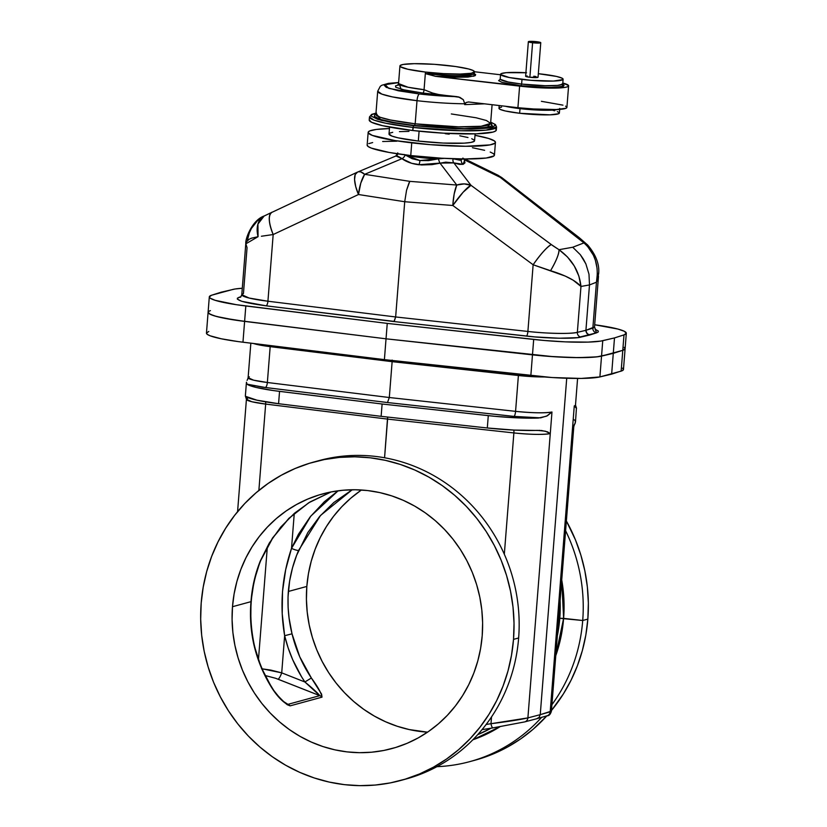 <?xml version="1.0" encoding="UTF-8"?>
<svg xmlns="http://www.w3.org/2000/svg" width="827" height="827" viewBox="0 0 827 827"><rect width="100%" height="100%" fill="white"/><g stroke="black" fill="none" stroke-linecap="round" stroke-linejoin="round"><path stroke-width="1.24" d="M400.785 780.45A165.049 156.055 74.7 0 1 201.188 603.069L203.204 587.139L206.698 571.529L211.65 556.406L217.997 541.912L225.688 528.174L234.651 515.335L244.792 503.509L256.019 492.82L268.227 483.371L281.283 475.246L295.084 468.527L309.474 463.285L324.329 459.554L339.504 457.393L354.845 456.804L370.217 457.796L385.454 460.36L400.433 464.474L414.989 470.098L428.996 477.179L442.311 485.645L454.798 495.425L466.356 506.403L476.869 518.498L486.224 531.575L494.339 545.52L501.131 560.189L506.548 575.458L510.517 591.15L513.019 607.142L514.022 623.269L513.515 639.374L518.643 637.979L513.515 639.374A165.049 156.055 74.7 0 1 400.785 780.45L405.912 779.044A165.049 156.055 -105.3 0 0 518.643 637.979A165.049 156.055 74.7 0 1 403.338 779.727M559.786 618.307L563.611 618.369L555.775 655.666A145.087 137.179 74.7 0 0 563.611 618.369L582.715 620.498A165.049 156.055 -105.3 0 0 565.606 530.738A165.049 156.055 74.7 0 1 582.715 620.498L587.842 619.103A165.049 156.055 -105.3 0 0 566.371 520.979L575.468 539.917L580.885 555.175L584.854 570.878L587.356 586.87L588.359 602.997L587.842 619.103L582.715 620.498A165.049 156.055 74.7 0 1 551.919 704.697A165.049 156.055 -105.3 0 0 582.715 620.498L559.786 618.307A142.079 134.336 -105.3 0 0 560.117 600.526L559.786 618.307L558.69 618.606L559.786 618.307L557.336 635.829A142.079 134.336 -105.3 0 0 559.786 618.307M499.973 726.716L472.848 739.803A145.087 137.179 74.7 0 0 499.973 726.716M477.727 734.634L491.104 728.184A142.079 134.336 -105.3 0 1 477.727 734.634M561.729 579.944A145.087 137.179 74.7 0 1 563.611 618.369L561.729 579.944M361.492 489.998A131.958 124.763 -105.3 0 0 306.827 586.436A131.958 124.763 -105.3 0 0 427.549 732.174L409.21 729.559L397.239 726.271L385.599 721.775L374.404 716.11L363.756 709.339L353.77 701.534L344.528 692.747L336.124 683.081L328.65 672.62L322.158 661.476L316.72 649.743L312.399 637.545L309.215 624.985L307.22 612.207L306.424 599.306L306.827 586.436L288.344 591.47L306.827 586.436L308.44 573.69L311.231 561.223L315.19 549.128L320.266 537.529L326.417 526.551L333.581 516.286L341.696 506.827L350.669 498.288L360.427 490.731M265.074 675.494L275.587 678.274L319.822 695.652L287.941 704.346A6.223 5.892 74.7 0 1 290.122 705.855C284.043 703.25 278.11 697.523 272.321 688.653A6.223 0.848 -32.6 0 1 272.734 688.726A6.223 0.848 147.4 0 0 272.321 688.653C263.627 674.987 257.455 660.184 253.786 644.243L253.786 644.243C250.715 630.174 249.785 615.981 250.984 601.663C252.028 587.418 255.15 573.814 260.35 560.84A6.223 1.385 22.3 0 0 260.691 560.572A6.223 1.385 -157.7 0 1 260.35 560.84L272.538 537.974L288.871 518.364L308.667 502.795L331.131 491.931L310.073 501.937L294.464 513.247L280.756 527.068L269.302 543.06L260.35 560.84L254.116 580.781L250.984 601.663L232.49 606.708A131.958 124.763 74.7 0 1 322.623 493.915A131.958 124.763 74.7 0 1 482.203 635.736L482.203 635.736A131.958 124.763 74.7 0 1 392.07 748.528A131.958 124.763 74.7 0 1 232.49 606.708L250.984 601.663L250.788 623.041L253.786 644.243L261.167 667.296L272.321 688.653L281.015 699.487L287.217 704.707L290.122 705.855L322.003 697.161L321.589 694.142L311.376 678.006L299.746 656.772L292.024 633.813L289.078 618.038L288.116 607.463L288.034 596.825L289.636 580.874L292.5 567.932L296.614 555.341L307.82 532.557L319.656 516.462L333.819 502.516L352.199 489.76L320.504 515.479L298.588 550.41A6.223 1.189 -157.2 0 1 291.517 548.363L285.687 569.617L282.514 591.501L282.214 613.634L284.643 635.705L281.718 672.858L270.791 670.087L261.539 668.754M518.446 374.321A4.28 1.085 -83.7 0 1 518.395 375.51L392.132 361.668L389.31 397.518L515.572 411.35L518.395 375.51L544.352 376.967A30.361 3.515 -175.5 0 1 518.395 375.51L515.572 411.35A30.361 3.515 4.5 0 0 551.971 412.011L550.275 433.596A30.361 3.515 -175.5 0 1 513.877 432.935L504.325 554.214L513.877 432.935L387.605 419.103L384.565 457.755L387.615 417.056L387.605 419.103L265.663 404.083A30.361 3.515 -175.5 0 1 246.425 399.276A30.361 3.515 -175.5 0 1 247.645 398.418M491.527 716.916L490.99 723.697L527.895 717.898L550.275 433.596L527.895 717.898L540.248 714.662L566.722 378.259L540.248 714.662L527.895 717.898A4.673 4.362 75.3 0 1 524.318 721.971L493.016 727.874L524.318 721.971A4.673 4.362 -104.7 0 0 527.895 717.898C520.534 719.604 508.233 721.537 490.99 723.697L491.527 716.916M486.121 724.493L490.99 723.697A4.673 1.292 80.8 0 0 492.964 727.884L482.027 729.662L492.975 727.884A4.673 1.292 -99.2 0 1 492.975 727.884A4.673 1.292 -99.2 0 1 490.99 723.697L486.121 724.493M551.392 711.272L550.193 711.82A4.673 4.466 -106 0 1 547.019 715.81C548.952 715.934 550.42 714.425 551.392 711.272L573.793 426.649A30.361 3.515 -175.5 0 1 572.573 427.507L550.193 711.82L540.248 714.662L539.111 717.381L536.62 718.756L539.111 717.381L540.248 714.662L551.268 711.158M208.786 331.451L206.461 333.105L207.36 334.408L210.203 335.824L221.254 338.781L238.104 341.582L384.4 359.631L530.841 375.675L532.474 354.866L386.033 338.812L384.4 359.631L551.94 377.525L581.226 378.435L599.895 376.926L601.539 356.106A57.611 6.657 -175.5 0 1 532.474 354.866L530.841 375.675A57.611 6.657 4.5 0 0 599.895 376.926L621.149 371.127L622.783 350.317L601.539 356.106L599.895 376.926L611.639 374.155L613.283 353.346L611.639 374.155L622.411 370.62L623.465 369.473L622.566 368.17M249.351 376.833L248.121 377.691A30.361 3.515 4.5 0 0 267.359 382.498L389.31 397.518L387.47 402.542L389.31 397.518L515.572 411.35A4.673 1.189 -83.7 0 1 513.97 416.405L387.47 402.542L265.302 387.501L247.035 384.173A52.359 6.058 -175.5 0 0 279.547 391.378L278.575 403.71L256.98 400.196L246.064 396.505A52.359 6.058 4.5 0 0 278.575 403.71L381.133 416.343L278.575 403.71L279.547 391.378L382.105 404.01L273.427 390.571L255.915 387.387L247.035 384.173L262.438 387.129L387.47 402.542L517.03 416.725L538.429 418.048L518.312 417.893L494.908 416.322L382.105 404.01L381.133 416.343L487.31 427.983L381.133 416.343L382.105 404.01L488.281 415.64L487.31 427.983L514.084 430.081L541.716 430.536L547.536 431.849L550.275 433.596L551.971 412.011L546.502 416.188L538.429 418.048A52.359 6.058 -175.5 0 1 488.281 415.64L487.31 427.983A52.359 6.058 4.5 0 0 537.457 430.381L545.303 431.177L550.275 433.596C542.853 434.816 530.717 434.599 513.877 432.935L387.605 419.103L265.663 404.083L258.872 490.432L265.663 404.083A4.673 1.654 97 0 0 265.622 401.85A4.673 1.654 -83 0 1 265.663 404.083L251.853 401.746L246.425 399.276L245.474 396.309M518.395 375.51L392.132 361.668L392.153 360.076L392.132 361.668L270.181 346.647A30.361 3.515 -175.5 0 1 253.569 343.515L270.181 346.647L267.359 382.498L270.181 346.647A4.28 1.509 97 0 0 270.212 345.572M513.815 430.071A4.673 1.189 -83.7 0 1 513.877 432.935A4.673 1.189 96.3 0 0 513.815 430.071M538.832 430.36L539.669 430.381M515.572 411.35C532.423 413.014 544.548 413.231 551.971 412.011L547.329 415.795L540.662 417.852L513.97 416.405A4.673 1.189 96.3 0 0 515.572 411.35M546.523 715.924A4.673 4.466 74 0 0 550.193 711.82L574.269 405.923A30.361 3.515 4.5 0 0 575.499 405.065L577.587 378.446M537.312 718.58L536.62 718.756M621.149 371.127A57.611 6.657 4.5 0 0 623.465 369.483L625.109 348.674A57.611 6.657 -175.5 0 1 622.783 350.317L621.149 371.127M576.274 408.135L574.269 405.923L572.573 427.507L575.272 423L575.282 420.674L573.369 419.289M574.403 424.789L573.793 426.649L572.615 427.332L574.868 423.962L575.478 421.325M576.512 408.249L574.289 406.088L575.499 405.065L576.45 408.031M575.489 421.935L576.44 408.021M247.511 379.552L248.121 377.691L253.548 380.162L267.359 382.498A4.673 1.654 -83 0 1 265.302 387.501A4.673 1.654 97 0 0 267.359 382.498L389.31 397.518L392.132 361.668L270.181 346.647M262.169 668.795L281.718 672.858L304.884 681.986L281.718 672.858L284.643 635.705L288.147 647.903L292.717 659.75L301.483 676.641L304.884 681.986L311.376 678.006C317.785 686.699 321.331 693.088 322.003 697.161A6.223 5.892 -105.3 0 0 319.822 695.652A6.223 5.892 74.7 0 1 322.003 697.161L290.122 705.855A6.223 5.892 -105.3 0 0 287.941 704.346L285.894 703.529M287.61 704.315L287.093 704.128M278.079 679.215A6.223 1.344 111.5 0 0 281.718 672.858A6.223 1.344 -68.5 0 1 278.079 679.215L319.822 695.652C317.382 692.685 312.41 688.126 304.884 681.986L311.376 678.006C302.32 664.432 295.87 649.702 292.024 633.813L284.643 635.705L292.024 633.813C288.551 619.847 287.32 605.736 288.344 591.47C289.564 577.184 292.985 563.497 298.588 550.41A6.223 1.189 22.8 0 1 291.517 548.363L310.818 516.089L338.14 490.783L324.38 501.7L310.177 516.885L298.475 534.211L291.517 548.363L294.257 513.505L291.517 548.363C281.852 576.76 279.557 605.871 284.643 635.705C288.664 652.338 295.415 667.761 304.884 681.986L319.822 695.652L287.941 704.346L283.733 701.627C278.099 696.179 274.43 691.868 272.724 688.715C263.999 675.018 257.797 660.163 254.116 644.171C248.121 615.123 250.302 587.263 260.681 560.592L272.848 537.767L289.119 518.219L308.822 502.733L331.151 491.931M626.318 333.24L624.23 331.245L617.883 329.053L594.675 324.763A57.611 6.657 -175.5 0 1 626.318 333.25A57.611 6.657 -175.5 0 1 623.992 334.894L622.783 350.317L613.283 353.346L599.451 356.52L590.633 357.378L573.886 357.584L548.27 356.323L386.033 338.812L244.606 321.393L245.815 305.98A57.611 6.657 -175.5 0 1 209.314 296.862A57.611 6.657 -175.5 0 1 211.629 295.218L232.883 289.429A57.611 6.657 -175.5 0 1 242.29 288.251L234.961 289.016L221.14 292.189L211.629 295.218L209.314 296.872L210.213 298.175L215.175 300.325L236.315 304.687L387.253 323.398L544.156 340.476L565.223 341.861L588.131 342.109L600.671 341.096L614.492 337.923L613.283 353.346L601.539 356.106L602.749 340.693A57.611 6.657 -175.5 0 1 533.684 339.442L532.474 354.866L386.033 338.812L387.253 323.398L533.684 339.442L532.474 354.866A57.611 6.657 4.5 0 0 601.539 356.106L602.749 340.693L614.492 337.923L623.992 334.894L626.318 333.24L625.109 348.674L622.783 350.317A57.611 6.657 4.5 0 0 625.109 348.674L624.199 347.361L625.109 348.663L622.783 350.317L613.283 353.346L596.929 356.861L578.507 357.636L553.583 356.706L386.033 338.812L244.606 321.393L242.962 342.213L384.4 359.631L386.033 338.812L235.106 320.101L216.529 316.483L210.182 314.291L208.094 312.296L206.461 333.095A57.611 6.657 4.5 0 0 242.962 342.213L244.606 321.393A57.611 6.657 -175.5 0 1 208.094 312.275A57.611 6.657 -175.5 0 1 210.42 310.642L209.159 311.138L210.42 310.642M247.056 380.368L247.645 379.355L247.056 380.368M246.446 382.219L247.035 384.173L246.436 383.004M245.35 396.133L246.425 382.405M247.645 398.325L247.294 397.808M258.479 659.346L267.348 546.761L258.479 659.346M208.094 312.296L209.159 311.138L208.094 312.296A57.611 6.657 4.5 0 0 244.606 321.393L222.897 317.971L213.966 315.738L209.004 313.598L208.094 312.296L209.314 296.862M474.956 760.22L493.957 753.635L507.747 746.926L520.814 738.8L533.012 729.352L546.833 715.862A165.049 156.055 -105.3 0 1 475.111 760.178L469.984 761.574A165.049 156.055 74.7 0 1 436.956 766.67A165.049 156.055 -105.3 0 0 541.613 717.35A165.049 156.055 74.7 0 1 469.984 761.574M551.454 710.507L563.342 693.998L571.033 680.259L577.391 665.766L582.332 650.632L585.836 635.033L587.842 619.103A165.049 156.055 -105.3 0 1 551.454 710.496M513.515 639.374L511.5 655.304L508.005 670.914L503.054 686.038L496.707 700.541L489.005 714.28L480.042 727.119L469.901 738.935L458.675 749.624L446.477 759.072L433.41 767.198L419.62 773.917L405.23 779.158L390.375 782.89L375.2 785.061L359.859 785.65L344.487 784.658L329.239 782.084L314.27 777.969L299.705 772.346L285.708 765.264L272.393 756.798L259.895 747.029L248.338 736.04L237.835 723.945L228.479 710.869L220.364 696.923L213.562 682.254L208.156 666.996L204.176 651.294L201.674 635.301L200.682 619.175L201.188 603.069A165.049 156.055 74.7 0 1 313.919 461.993A165.049 156.055 74.7 0 1 513.515 639.374M482.203 635.736L482.617 622.865L481.81 609.964L479.815 597.187L476.641 584.627L472.31 572.429L466.873 560.696L460.391 549.552L452.907 539.09L444.502 529.425L435.271 520.638L425.274 512.823L414.627 506.052L403.431 500.397L391.791 495.9L379.82 492.603L367.633 490.556L355.341 489.76L343.081 490.235L330.945 491.972L319.067 494.949L307.561 499.146L296.531 504.511L286.09 511.003L276.332 518.56L267.359 527.109L259.244 536.558L252.08 546.823L245.929 557.812L240.853 569.4L236.894 581.495L234.103 593.972L232.49 606.708L232.087 619.588L232.883 632.479L234.889 645.267L238.062 657.816L242.394 670.015L247.821 681.748L254.313 692.902L261.787 703.353L270.191 713.019L279.433 721.806L289.419 729.621L300.067 736.392L311.262 742.046L322.902 746.543L334.873 749.841L347.061 751.888L359.352 752.684L371.623 752.208L383.749 750.482L395.626 747.494L407.132 743.308L418.162 737.932L428.603 731.44L438.362 723.883L447.345 715.334L455.45 705.886L462.613 695.621L468.764 684.642L473.84 673.044L477.799 660.949L480.601 648.471L482.203 635.736M316.493 461.321A165.049 156.055 74.7 0 1 518.643 637.979A165.049 156.055 -105.3 0 0 319.057 460.598L313.919 461.993M444.295 158.37L437.462 158.96L420.168 157.512A32.698 3.784 -175.5 0 1 405.768 155.269L412.135 158.701L419.93 160.531L428.572 160.614L438.465 158.836A4.673 0.961 -104.7 0 0 439.985 163.095L418.875 164.738A4.673 1.427 96.6 0 0 419.93 160.531L437.462 158.96A32.698 3.784 -175.5 0 1 420.168 157.512L404.858 154.835M463.999 158.701L464.96 162.836L463.13 164.335L459.357 164.366L453.868 162.919L470.997 185.31L553.201 245.939L559 249.702L572.739 247.242L583.965 242.9L500.19 177.34L464.733 159.952A4.673 4.28 -19.5 0 1 463.544 158.98A4.673 4.28 160.5 0 0 464.733 159.952L463.13 164.335A4.673 4.414 74.7 0 1 461.239 160.066L462.965 158.06M368.16 132.372L367.157 145.076A63.834 7.381 4.5 0 0 410.75 155.559A63.834 7.381 4.5 0 0 494.443 155.094L495.435 142.389A63.834 7.381 -175.5 0 1 411.743 142.854L410.75 155.559L411.743 142.854A63.834 7.381 -175.5 0 1 368.16 132.372A63.834 7.381 -175.5 0 1 389.445 128.567L376.471 129.425L369.721 130.924L368.18 132.248L368.325 132.982L372.388 135.421L395.079 140.58L430.143 144.653L465.766 146.276L489.946 144.901L494.949 143.205L495.425 142.513L494.525 140.993L488.685 138.481L475.008 135.297A63.834 7.381 -175.5 0 1 495.435 142.389M457.879 158.887A32.698 3.784 -175.5 0 1 454.736 159.125L460.029 160.231L462.707 158.98M452.886 204.362L452.824 205.489L533.136 264.764L527.895 331.451L395.647 316.958L404.713 201.726L452.824 205.489L533.136 264.764A22.577 3.67 -53.6 0 1 551.309 244.575L470.997 185.31L453.868 162.919L445.743 162.154L431.994 164.635L421.419 164.966L411.712 163.312L401.984 158.681L364.666 174.321L409.799 181.351L456.762 185.031L439.985 163.095L456.762 185.031A22.577 17.491 -37.4 0 1 470.997 185.31A22.577 3.67 126.4 0 0 452.824 205.489L463.141 192.215L470.997 185.31L464.226 183.914L456.762 185.031L454.178 193.994L452.886 204.362M580.967 286.452L589.486 284.933L585.919 330.324L577.349 332.34L580.967 286.452L573.121 280.167L565.182 276.053L533.136 264.764L527.895 331.451A41.257 4.766 4.5 0 0 577.349 332.34L580.967 286.452C579.324 271.38 571.995 259.13 559 249.702L551.309 244.575C546.864 247.159 540.806 253.889 533.136 264.764L550.555 270.698A22.577 4.704 -59.2 0 0 559 249.702C559.042 253.972 556.23 260.97 550.555 270.698C565.503 275.288 575.633 280.539 580.967 286.452L589.486 284.933L588.989 274.192L585.867 263.875L583.376 259.099L580.316 254.685L572.739 247.242L559 249.702L567.487 256.98L574.258 265.953L578.848 276.011L580.967 286.452M598.459 273.251L598.252 277.738L596.463 282.224L592.856 328.112L585.919 330.324L586.87 333.457L589.641 335.038L581.019 337.065A4.28 4.001 76.7 0 1 577.349 332.34A4.28 4.001 -103.3 0 0 581.019 337.065C575.168 338.998 546.482 338.481 526.427 336.082A4.28 1.085 96.3 0 0 527.895 331.451C546.068 333.622 572.057 334.087 577.349 332.34L585.919 330.324L589.486 284.933L596.463 282.224L592.856 328.112A4.28 4.094 -107.7 0 0 596.618 332.816L595.12 329.218L598.293 331.007L598.231 331.978L596.618 332.816L577.38 337.664L559.166 338.233L534.707 336.899L393.972 321.558L395.647 316.958L267.927 301.224L273.179 234.537L358.484 194.521L404.713 201.726L452.824 205.489A22.577 5.82 -85.5 0 1 456.762 185.031L409.799 181.351L408.9 183.191L406.553 190.262L404.713 201.726L395.647 316.958L527.895 331.451A4.28 1.085 -83.7 0 1 526.427 336.082L393.972 321.558L266.036 305.814L241.815 301.338L237.339 299.116L237.401 298.144L240.998 296.676L239.013 297.307A4.28 4.094 -107.7 0 0 240.006 297.296M396.826 141.19L382.663 141.5M372.657 142.564L368.718 143.629M367.178 144.952L368.077 146.472L371.385 148.126L389.155 152.447L410.75 155.559L441.587 158.215L464.774 158.98L486.131 158.04L493.957 155.91L494.422 155.218L493.523 153.698L490.215 152.044M484.622 150.318L472.434 147.723M463.13 164.335L453.868 162.919A4.673 3.287 109 0 1 453.072 158.856L461.239 160.066A4.673 4.414 -105.3 0 0 463.13 164.335M454.736 159.125L453.072 158.856A4.673 3.287 -71 0 0 453.868 162.919L439.985 163.095A4.673 0.961 75.3 0 1 438.465 158.836L444.471 158.36M418.875 164.738C412.032 163.911 406.398 161.885 401.984 158.681A4.673 3.256 126.4 0 0 405.127 154.959L419.93 160.531A4.673 1.427 -83.4 0 1 418.875 164.738M613.283 353.346L614.492 337.923L623.992 334.894L622.783 350.317L613.283 353.346M464.247 158.98L464.733 159.952L500.19 177.34A22.577 10.462 -63.9 0 0 497.926 175.19L501.824 177.619A22.577 5.613 127.8 0 0 500.19 177.34L577.618 237.401A22.577 5.613 -52.2 0 1 579.251 237.68L577.618 237.401L583.965 242.9A22.577 13.139 -45.3 0 1 587.739 245.061M498.092 175.272L502.258 178.177M595.564 329.704L594.52 326.934L585.919 330.324L586.095 331.978L588.111 334.532L589.641 335.038L596.618 332.816A4.28 4.094 72.3 0 1 592.856 328.112A41.257 4.766 4.5 0 0 594.52 326.934L598.5 276.239M587.646 244.978L583.965 242.9C594.964 252.866 599.13 265.984 596.463 282.224L598.655 273.758C599.596 264.34 595.926 254.747 587.646 244.978L579.251 237.68L501.824 177.619M589.486 284.933L596.463 282.224L597.342 273.778L597.053 268.217L595.357 260.205L593.393 255.212L587.646 246.487L583.965 242.9L572.739 247.242L580.316 254.685L585.867 263.875L588.989 274.192L589.486 284.933M245.815 305.98L387.253 323.398L386.033 338.812L244.606 321.393L245.815 305.98M265.178 215.547L270.284 213.046M395.968 155.972L395.606 156.148C396.464 155.497 398.583 156.344 401.984 158.681L395.968 155.972M240.647 297.141L241.784 294.701L245.795 243.655L247.056 247.635L243.448 293.523L241.784 294.701A41.257 4.766 4.5 0 0 267.927 301.224L273.179 234.537C268.382 222.215 268.062 214.751 272.217 212.136L271.794 212.301A22.577 8.218 64.9 0 0 273.179 234.537L358.484 194.521A22.577 8.218 -115.1 0 1 357.099 172.274A22.577 8.218 -115.1 0 1 357.533 172.119A22.577 8.487 67.2 0 1 357.957 171.902A22.577 8.487 67.2 0 1 364.666 174.321L401.984 158.681A4.673 3.256 -53.6 0 0 405.127 154.959L404.041 154.432M358.225 171.799L360.706 171.871L364.666 174.321A22.577 7.898 98.9 0 0 358.484 194.521L360.779 183.139L364.666 174.321L409.799 181.351L406.553 190.262L404.713 201.726L358.484 194.521L355.724 186.613L354.566 179.593L355.207 174.518L357.533 172.119M246.198 242.156L245.784 243.851L258.055 236.687L251.48 238.186L249.061 239.303L246.198 242.156M261.404 236.243L273.179 234.537L261.404 236.243M264.092 216.023A22.577 15.517 63.2 0 0 258.055 236.687L257.931 224.065L264.164 215.992C252.163 220.106 245.143 238.838 245.795 243.655M247.449 239.995L249.34 232.811L251.408 228.428L257.3 220.923L262.8 216.808M394.241 321.414L266.036 305.814A4.28 1.509 97 0 0 267.927 301.224L395.647 316.958L394.241 321.414M241.784 294.701L249.144 298.051L267.927 301.224A4.28 1.509 -83 0 1 266.036 305.814C243.045 302.682 234.041 299.85 239.013 297.307A4.28 4.094 72.3 0 0 240.409 297.213M397.911 153.874A4.673 4.559 -127.4 0 1 396.567 155.579A4.673 4.559 52.6 0 0 397.911 153.874M500.397 79.361L508.14 81.987L521.62 84.065L521.01 85.739L502.02 82.359L498.619 80.653L500.201 79.299M498.981 108.244L500.046 109.35L505.328 110.983L519.656 113.268L520.018 108.647L557.491 109.546A30.289 3.504 -175.5 0 1 520.018 108.647L520.018 107.944L520.018 108.647L505.111 106.218A30.289 3.504 -175.5 0 0 520.018 108.647L519.656 113.268A30.289 3.504 4.5 0 0 559.372 113.051L559.734 108.43M525.641 76.322L529.88 77.283A6.223 0.724 4.5 0 0 538.046 77.242L540.765 42.704A6.223 0.724 -175.5 0 1 532.598 42.756L529.88 77.283L538.036 77.18M528.35 41.732L525.631 76.27A6.223 0.724 4.5 0 0 529.88 77.283L532.598 42.756L528.35 41.722L536.516 41.681A6.223 0.724 -175.5 0 1 540.765 42.704L532.598 42.756A6.223 0.724 -175.5 0 1 528.35 41.732A6.223 0.724 -175.5 0 1 536.516 41.681L540.765 42.715M500.573 74.296L500.211 78.916A31.364 3.628 4.5 0 0 521.62 84.065A31.364 3.628 4.5 0 0 562.742 83.837L563.104 79.216A31.364 3.628 -175.5 0 1 521.992 79.444L521.62 84.065L521.992 79.444A31.364 3.628 -175.5 0 1 500.573 74.296A31.364 3.628 -175.5 0 1 525.91 72.724M526.541 72.755L506.3 72.673L501.338 73.582L500.655 74.595L509.163 77.5L531.027 80.322L553.366 81.067L562.867 79.609L561.988 78.131L556.519 76.435L538.325 73.696A31.364 3.628 -175.5 0 1 541.685 74.068A31.364 3.628 -175.5 0 1 563.104 79.216M369.245 119.925L371.499 122.251L382.612 125.694L412.745 130.511L413.603 125.745L455.367 128.878L471.204 129.064L487.031 128.175L491.972 127.265L495.115 125.425L494.236 123.947L490.721 122.22L492.84 126.996L469.932 129.084L413.603 125.745L412.993 127.42L460.794 130.769L486.049 130.149L496.562 126.965A63.741 7.371 -175.5 0 1 412.993 127.42L412.745 130.511A63.741 7.371 4.5 0 0 496.314 130.046L496.562 126.965L495.435 124.557L490.721 122.148M399.679 84.757L397.622 85.295L398.552 83.568L408 87.228L424.065 89.698A3.112 0.951 -83.4 0 1 422.845 93.058L401.095 89.347L399.524 84.674M375.903 114.591L380.069 117.248L390.437 119.998L415.175 123.812L414.565 125.487L437.38 127.585L464.588 128.661L481.262 128.113L490.607 126.397L492.034 125.177L489.946 123.016M398.686 84.809L395.513 85.894L395.782 87.29L406.295 90.546L422.845 93.058L457.104 96.656A51.315 5.934 -175.5 0 1 419.444 93.978A6.223 1.892 96.6 0 0 417.004 100.687A57.549 6.657 4.5 0 0 464.743 103.768L463.327 99.705L458.478 96.893L419.444 93.978L388.814 88.375L385.041 84.716L398.624 82.597L385.661 84.395L384.41 85.46L386.23 87.331L398.459 90.805L419.444 93.978A6.223 1.892 -83.4 0 0 417.004 100.687L415.175 123.812A57.549 6.657 4.5 0 0 490.628 123.399L486.441 120.504L476.073 117.765L451.325 113.95M398.635 82.514L388.401 83.372L381.878 85.243L380.306 86.297L377.701 91.239L381.888 94.123L392.256 96.873L417.004 100.687A57.549 6.657 -175.5 0 1 377.701 91.239L375.882 114.364A57.549 6.657 4.5 0 0 415.175 123.812L417.004 100.687A57.549 6.657 -175.5 0 0 464.743 103.768L463.327 99.705L459.812 97.307L438.558 94.495A40.482 4.683 -175.5 0 1 422.845 93.058A3.112 0.951 96.6 0 0 424.065 89.698L425.336 73.603A37.37 4.321 4.5 0 0 474.326 73.334L474.15 73.706M425.45 72.063L425.336 73.603L425.45 72.063A37.37 4.321 -175.5 0 1 399.937 65.933A37.37 4.321 -175.5 0 1 448.927 65.664A37.37 4.321 -175.5 0 1 474.44 71.794A37.37 4.321 -175.5 0 1 425.45 72.063L407.783 69.241L400.475 66.749L400.227 65.457L403.152 64.454L414.317 63.669L434.506 64.33L455.605 66.522L468.692 68.992L473.106 70.502L474.429 71.866L471.225 73.272L460.07 74.058L443.51 73.624L425.45 72.063M389.031 133.933L391.864 136.062L398.035 137.82L418.317 141.055L419.093 131.204L418.317 141.055A42.911 4.962 4.5 0 0 474.574 140.745L475.122 133.85M408.962 131.4L399.441 131.617M392.711 132.32L390.075 133.044M389.558 127.11L389.021 134.015A42.911 4.962 4.5 0 0 418.317 141.055L443.148 143.061L464.154 143.154L470.883 142.44L474.253 141.293L474.471 140.332L471.731 138.698M467.979 137.53L459.791 135.793M449.195 134.181L445.277 133.705M375.985 113.123L371.643 114.374L369.462 116.958L374.093 120.163L385.589 123.202L412.993 127.42A63.741 7.371 -175.5 0 1 369.462 116.958L369.224 120.049A63.741 7.371 4.5 0 0 412.745 130.511L443.541 133.168L476.528 133.809L493.078 132.062L495.828 130.862L496.159 129.436L495.404 128.661M375.975 113.185L381.123 120.308L413.603 125.745L392.567 122.727L377.712 119.346L371.292 116.142L371.612 114.746L376.492 113.092M375.882 114.353L374.662 115.036L374.362 116.349L380.461 119.408L394.582 122.613L414.565 125.487L415.175 123.812L458.334 126.831L481.138 126.273L490.628 123.399L487.31 127.327L464.288 128.661L414.565 125.487M399.937 65.933L398.552 83.568A37.37 4.321 4.5 0 0 424.065 89.698L432.097 92.913L438.558 94.495L433.007 93.213L424.065 89.698L425.336 73.603L472.537 74.482L474.326 73.334L474.44 71.794M484.539 103.83L464.681 104.626L466.159 102.476L468.723 101.99L517.919 107.706L519.614 86.122L435.519 76.342L425.336 73.603L435.519 76.342L534.035 87.455L554.235 88.117L565.389 87.331L567.694 86.701L568.511 85.491L562.805 83.041A37.37 4.321 -175.5 0 1 568.604 85.853A37.37 4.321 -175.5 0 1 519.614 86.122L517.919 107.706L539.535 109.453L555.299 109.64L565.988 108.285L566.815 107.076L565.575 106.145M474.45 71.742L500.531 74.771L474.45 71.742M464.681 104.626L465.87 102.651L468.392 101.959L517.919 107.706A37.37 4.321 4.5 0 0 566.909 107.438L568.604 85.853M562.96 105.153L541.396 101.307M473.747 73.376L475.628 74.585L475.267 75.639L468.02 77.066L453.682 77.314L435.519 76.342L473.892 76.198L474.347 73.644M561.988 83.93L564.086 85.191L563.363 86.246L553.945 87.445L540.062 87.28L521.01 85.739L521.62 84.065L545.148 85.708L557.563 85.408L562.484 84.251M527.14 75.919L525.672 76.187M535.896 76.529L533.797 76.218M501.575 107.107L499.715 107.613M499.188 105.536L498.97 108.296A30.289 3.504 4.5 0 0 519.656 113.268L549.965 114.839L558.628 113.733L559.29 112.761L557.357 111.604M554.71 110.787L553.005 110.363M562.577 84.168L562.412 86.566L549.934 87.507L521.01 85.739M492.975 727.884L524.711 721.888L537.012 718.673M547.019 715.81L537.105 718.642M248.121 377.691L250.839 343.184M237.576 511.665L246.425 399.276M464.877 158.98L497.926 175.19M397.777 152.881L395.823 156.024L357.099 172.274L264.164 215.992M492.096 104.709L490.576 123.616"/></g></svg>
